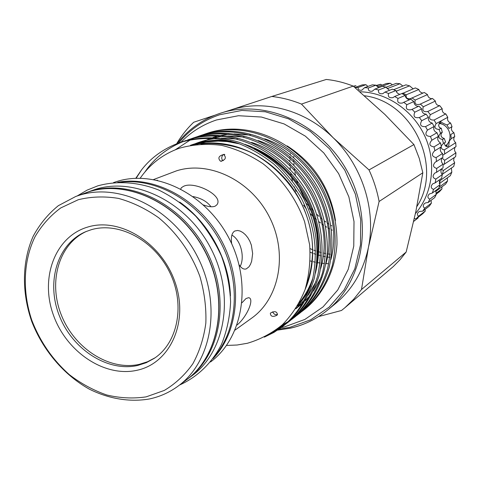 <?xml version="1.0" encoding="UTF-8"?>
<svg xmlns="http://www.w3.org/2000/svg" width="480" height="480" viewBox="0 0 480 480"><rect width="100%" height="100%" fill="white"/><g stroke="black" fill="none" stroke-linecap="round" stroke-linejoin="round"><path stroke-width="0.72" d="M204.924 134.046L208.11 132.972C249.084 119.58 298.926 141.762 323.574 186.3C332.862 204.642 337.326 224.052 336.966 244.524C334.956 271.584 322.692 294.678 305.298 308.838L303.39 310.332C316.746 299.358 326.382 284.43 332.298 265.548C338.208 238.584 334.8 212.526 322.074 187.374C297.39 142.566 247.296 120.186 206.154 133.638L202.902 134.766M175.314 149.766L190.674 139.704M191.682 139.206L193.746 138.24M194.748 137.796L196.806 136.938M197.808 136.542L199.86 135.78M198.852 136.116L202.092 135.024C243.45 121.5 293.868 144.06 318.732 189.192C331.554 214.53 334.998 240.768 329.076 267.906C323.142 286.908 313.458 301.926 300.03 312.954L298.386 314.238C311.838 303.186 321.546 288.126 327.492 269.064C333.42 241.836 329.952 215.514 317.088 190.092C292.134 144.798 241.56 122.148 200.094 135.702L196.788 136.854M192.66 138.228L195.948 137.118C237.636 123.486 288.534 146.322 313.674 191.952C323.142 210.732 327.69 230.586 327.306 251.508C325.23 279.144 312.708 302.592 294.954 316.92L293.268 318.234C306.828 307.092 316.602 291.9 322.584 272.652C328.536 245.166 325.008 218.568 311.994 192.864C286.758 147.072 235.704 124.146 193.908 137.814L190.548 138.984M286.242 323.676L288.042 322.314C301.71 311.082 311.55 295.752 317.562 276.324C323.538 248.562 319.944 221.688 306.786 195.702C281.262 149.4 229.716 126.192 187.59 139.968L189.672 139.26C231.69 125.52 283.074 148.632 308.502 194.766C321.612 220.656 325.188 247.44 319.218 275.112C313.218 294.48 303.396 309.768 289.764 320.97L288.048 322.308M186.33 140.388L184.176 141.156M183.126 141.558C166.836 148.26 154.092 158.424 144.876 172.056M304.188 309.696L302.472 310.968M301.614 311.574L299.814 312.792M298.914 313.374L297.024 314.544M301.698 311.616L303.384 310.332M299.208 313.59L297.462 314.874M296.652 315.552L298.38 314.244M294.108 317.568L292.326 318.882M291.438 319.506L289.56 320.766M288.63 321.366L281.97 325.122M280.74 326.208L287.838 322.11M288.762 321.498L290.622 320.208M291.504 319.572L293.268 318.234M288.906 321.63L287.082 322.974M286.17 323.61L277.716 328.704M275.832 330.132L285.342 324.33M179.862 142.596L183.258 141.45C202.182 136.266 221.082 136.632 239.958 142.542C252.474 147.408 264.456 154.368 275.916 163.422C286.68 173.574 295.776 184.98 303.216 197.646C316.482 223.824 320.118 250.89 314.124 278.838C308.094 298.392 298.206 313.818 284.466 325.104L282.714 326.478C296.478 315.162 306.39 299.694 312.432 280.074C318.432 252.036 314.772 224.88 301.458 198.6C293.994 185.892 284.862 174.444 274.062 164.25C262.566 155.16 250.542 148.176 237.99 143.292C219.054 137.352 200.1 136.98 181.134 142.176L179.862 142.596C164.04 148.308 151.302 157.362 141.642 169.746L136.14 178.266M283.59 325.782L269.916 334.086M264.372 337.134L273.948 332.412L282.708 326.478M153.654 179.514L176.562 170.826C209.244 160.332 250.986 180.384 269.43 217.026C288.15 253.53 279.516 298.524 251.586 318.204L235.092 330.066M226.524 345.438L237.066 345.018L247.374 343.278C260.148 339.522 271.842 333.324 282.438 324.696C291.966 314.928 299.496 303.276 305.028 289.734C309.114 275.544 310.662 260.598 309.666 244.896L304.608 221.694C296.25 198.57 281.886 178.578 262.974 163.674C249.912 154.974 236.13 148.866 221.622 145.356C207.126 143.496 193.182 144.414 179.778 148.104C163.332 153.87 150.138 163.908 140.19 178.218M135.78 178.278L141.642 169.746M270.732 312.888C274.788 310.878 277.008 311.46 277.404 314.64L277.002 315.24C272.94 317.19 270.72 316.596 270.342 313.464L270.732 312.888M220.398 161.136C217.662 158.1 218.688 155.91 223.482 154.572L223.8 154.638C226.584 157.674 225.57 159.864 220.764 161.214L220.398 161.136M224.814 154.56C222.408 153.216 220.2 159.306 223.242 160.644M242.01 302.73L246.018 298.524L248.604 297.702C254.64 298.248 247.59 316.182 237.048 325.05M231.864 235.11C240.792 239.82 245.022 257.244 240.21 266.316M231.684 243.738C230.76 237.156 231.78 232.92 234.732 231.03L237.648 230.46L240.174 231.06L242.826 232.506L245.436 234.75L247.818 237.678L249.84 241.2L251.364 245.148L252.654 253.536L251.652 261.258L250.464 264.402L248.934 266.85L246.294 268.884C243.858 269.676 241.464 268.332 239.112 264.858M193.176 196.578C201.192 198.18 207.126 201.576 210.99 206.754M180.786 188.928L181.32 187.764L183.126 186.57C193.458 180.318 224.31 195.51 216.864 204.81L215.22 206.136C212.514 207.264 208.608 206.868 203.502 204.948M157.014 180.18L157.494 180.282M210.522 361.98C243.264 337.86 252.462 282.876 228.966 238.194C205.788 193.35 155.166 168.99 116.364 181.644L113.496 182.61M186.87 379.572L187.578 379.05C221.388 354.486 230.868 297.438 206.448 250.776C182.358 203.946 129.912 178.32 90.012 191.328L85.83 192.774M187.578 379.05L191.964 375.792C225.606 351.342 235.074 294.684 210.846 248.376C186.942 201.912 134.832 176.502 95.124 189.45L86.652 192.468M149.214 399.006C129.534 402.324 108.756 398.808 89.298 389.136C63.81 374.874 42.948 350.25 31.776 321.564C21.63 292.572 21.966 261.474 33.186 236.25C39.678 224.22 48.06 214.032 58.326 205.692L75.738 196.476L79.128 195.324C119.448 182.184 172.596 208.29 197.082 255.882C221.91 303.306 212.412 361.182 178.254 385.992C169.494 392.454 159.816 396.786 149.214 399.006M78.246 199.734L60.744 207.936C50.34 215.64 41.76 225.246 35.016 236.754C23.25 260.976 22.224 291.414 31.716 320.004C40.014 341.544 52.62 359.808 69.528 374.808C81.186 383.7 93.594 390.42 106.74 394.98C120.066 398.148 133.188 398.778 146.118 396.87L164.274 390.444C175.44 383.796 184.956 374.916 192.822 363.804C199.5 351.594 203.844 338.01 205.848 323.052C206.388 307.632 204.402 292.104 199.896 276.456C191.418 253.398 176.964 232.854 158.61 217.704C145.818 208.692 132.432 202.254 118.458 198.39C104.49 196.122 91.086 196.572 78.246 199.734M87.66 227.076C119.946 216.948 162.096 243.036 175.266 282.834C188.922 322.506 169.896 363.48 136.962 370.284C104.208 377.664 65.922 351.498 53.184 314.448C39.99 277.53 55.158 236.628 87.66 227.076M137.676 365.466L146.304 362.682L154.26 358.35C178.098 342.69 185.484 304.194 169.602 272.136C153.96 239.964 118.494 221.394 90.996 229.806L85.74 231.684C57.33 243.63 45.948 282.12 59.316 315.666C72.336 349.332 107.598 372.3 137.676 365.466M86.682 231.294C58.776 243.726 47.946 282.048 61.416 315.234C74.562 348.54 109.548 371.112 139.392 364.326L147.54 361.74L155.1 357.78M328.11 263.712L325.956 263.616M324.522 263.514L321.954 263.262M320.082 263.022L317.724 262.65M315.39 262.2L313.23 261.72M312.174 261.462L310.284 260.952M329.82 257.364L327.366 257.028M325.392 256.698L323.124 256.254M320.7 255.69L318.612 255.138M315.69 254.256L313.776 253.602M312.672 253.206L310.248 252.258M332.226 230.172L331.596 229.854M329.748 228.882L327.978 227.886M326.76 227.166L325.734 226.53M323.646 225.168L321.924 223.968M320.55 222.954L318.984 221.742M316.47 219.648L314.7 218.058M312.984 216.42L310.398 213.744M306.474 209.13L303.558 205.158M295.992 191.364L294.21 186.738M292.434 180.948L291.576 177.36M291.114 175.02L290.718 172.644M290.31 169.398L290.13 167.454M290.016 165.744L289.926 163.626M289.902 161.13L289.92 159.948M289.968 158.532L290.082 156.48M290.256 154.398L290.328 153.726M330.198 254.238L327.858 253.908M325.638 253.512L323.478 253.062M320.808 252.408L318.816 251.85M317.736 251.52L317.376 251.406M315.642 250.83L313.812 250.164M312.678 249.732L310.02 248.622M415.422 213.57C432.63 193.698 436.74 162.36 424.896 136.29C413.058 110.22 386.52 92.298 359.91 91.782M355.008 87.606L358.098 87.462C358.002 89.646 359.226 90.564 361.776 90.21L364.656 87.612L368.364 87.972C368.07 90.51 369.384 91.584 372.312 91.188L374.916 89.094L378.582 89.994C378.054 92.904 379.452 94.134 382.77 93.678L384.99 92.07L388.542 93.504C387.756 96.798 389.22 98.178 392.928 97.632L394.674 96.498L398.028 98.436C396.96 102.126 398.472 103.644 402.57 102.99L403.752 102.294L406.842 104.7C405.45 108.78 407.004 110.424 411.492 109.638L412.038 109.35L414.798 112.176C413.016 116.514 414.528 118.296 419.352 117.516L421.716 120.702C419.424 124.884 420.696 126.858 425.532 126.624L427.452 130.104C424.674 134.058 425.67 136.182 430.446 136.482L431.886 140.184C428.652 143.832 429.354 146.064 433.992 146.886L434.916 150.726L434.472 150.972C431.31 154.338 431.85 156.546 436.092 157.602L436.488 161.508L435.36 162.078C432.522 165.186 432.978 167.298 436.716 168.414L436.578 172.296L434.766 173.106C432.24 175.95 432.606 177.948 435.858 179.094L435.186 182.868L432.72 183.834C430.482 186.396 430.758 188.256 433.542 189.414L432.36 193.008L429.264 194.034C427.296 196.314 427.482 198.018 429.828 199.164L428.166 202.506L425.802 202.824L424.494 203.508C422.766 205.482 422.874 207.03 424.812 208.158L422.7 211.176L419.784 211.392L418.506 212.058C417.006 213.738 417.042 215.124 418.602 216.21L416.094 218.856L414.324 218.628M311.04 210.708L309.498 208.83C309.576 206.826 308.508 205.068 306.3 203.556M416.094 218.856L422.796 213.684L425.268 211.08L425.082 209.364M422.7 211.176L429.306 206.13L431.388 203.154L431.028 200.352M428.166 202.506L434.694 197.598L436.338 194.316L435.768 190.506M432.36 193.008L438.834 188.262L439.998 184.728L439.194 180.024M435.186 182.868L441.63 178.296L442.29 174.588C440.982 173.304 440.628 171.486 441.222 169.128M436.578 172.296L443.01 167.91L443.148 164.1C441.51 162.786 441.006 160.866 441.636 158.328M353.67 86.484L355.956 85.686L353.334 86.196M367.944 86.43L365.904 84.696L362.286 84.882L354.87 87.492M378.792 87.648L376.008 85.188L372.36 84.84L364.656 87.612M389.478 90.318L386.058 87.162L382.452 86.28L374.916 89.094M399.78 94.398L397.398 93.15L395.856 90.6L392.364 89.196L384.99 92.07M409.482 99.792C406.938 99.132 405.504 97.68 405.18 95.43L401.88 93.534L394.674 96.498M418.374 106.398C415.644 106.038 414.138 104.43 413.844 101.574L410.808 99.216L403.752 102.294M434.916 150.726L441.402 146.73L440.49 142.956C437.742 141.102 437.052 138.906 438.432 136.38L437.016 132.75C434.154 131.448 433.176 129.36 434.088 126.492L432.198 123.078C429.3 122.352 428.052 120.414 428.454 117.264L426.132 114.138C423.276 113.994 421.788 112.248 421.662 108.9L418.95 106.128L412.038 109.35M436.488 161.508L442.932 157.314L442.548 153.48C440.478 152.052 439.842 150.012 440.64 147.36M413.706 221.388L418.11 217.944L413.718 221.34M376.176 85.482L380.718 84.306L381.918 85.182M377.418 86.844L386.568 83.46L390.27 83.232L392.364 84.828M386.076 87.21L396.24 83.358L399.972 83.748L402.864 86.052M393.63 89.676L405.912 84.852L409.578 85.848L413.124 88.824M402.072 93.636L415.338 87.918L418.842 89.496C419.316 91.398 420.66 92.586 422.886 93.078M402.654 93.132L406.266 94.776C405.684 97.956 407.16 99.222 410.688 98.568L424.266 92.478L427.512 94.608C428.004 97.14 429.462 98.502 431.886 98.694M411.858 97.866L415.212 100.074C414.342 103.686 415.866 105.102 419.796 104.316L432.456 98.436L435.366 101.064C435.696 104.076 437.142 105.6 439.698 105.63L442.182 108.69C441.984 111.558 443.184 113.286 445.788 113.886L447.786 117.294C447.078 119.928 448.008 121.824 450.564 122.976L452.022 126.648C450.846 128.964 451.476 130.974 453.9 132.672L454.782 136.5L451.242 138.66L450.822 134.508L453.9 132.672M454.584 136.626C453.228 138.708 453.606 140.736 455.718 142.704L456 146.598L442.746 155.232M455.076 147.192C454.116 149.346 454.41 151.224 455.97 152.814L455.646 156.666L443.904 164.418M454.158 157.512L453.636 160.386L454.656 162.738L453.738 166.446L442.128 174.42M451.386 168.09L451.818 172.212L450.348 175.68L439.368 183.594M447.3 177.876L447.558 181.002L445.56 184.146L435.66 191.43M441.858 186.87L441.978 188.886L439.518 191.634L436.218 194.094M451.818 172.212L440.442 180.33L439.236 183.228M441.312 168.954L443.34 170.55L442.404 174.378M441.93 157.968L444.672 160.302L444.348 164.28M441.078 146.928C441.486 148.818 442.59 149.796 444.39 149.85L444.69 153.876M420.318 104.04L423.318 106.764C422.058 110.664 423.546 112.236 427.794 111.492L430.362 114.66C428.58 118.446 429.822 120.24 434.088 120.042L436.158 123.57C433.872 127.146 434.832 129.108 439.032 129.45L440.544 133.248C437.796 136.542 438.444 138.618 442.494 139.476L443.412 143.436L441.228 145.944M395.886 90.738L396.714 90.984L396.66 92.328M439.032 129.45L441.264 128.196L442.278 132.252L441.078 133.944L441.06 136.02L442.26 137.718L444.216 138.45L445.614 142.098L443.412 143.436M441.264 128.196L439.59 127.692L438.6 125.712L439.29 123.192L440.892 121.608C440.826 122.13 442.854 123.258 446.976 124.992L450.564 122.976M452.022 126.648L448.92 128.43L446.976 124.992M441.66 124.074L439.848 122.436L441.69 124.086M440.508 123.732L439.44 122.964M445.98 146.202L446.586 144.84M447.378 143.928L446.628 146.406M447.396 143.904L446.658 146.412M451.242 138.66L449.262 141.102L448.788 145.752L448.146 146.376C445.92 146.934 444.72 145.86 444.552 143.154M444.39 149.85L455.718 142.704M444.672 160.302L455.97 152.814M443.34 170.55L454.656 162.738M439.248 187.068L447.558 181.002M435.924 193.374L441.978 188.886M376.452 85.872L380.718 84.306M378.624 87.576L390.27 83.232M387.018 88.716L399.972 83.748M396.714 90.984L409.578 85.848M406.266 94.776L418.842 89.496M415.212 100.074L427.512 94.608M427.794 111.492L439.698 105.63M423.318 106.764L435.366 101.064M434.088 120.042L445.788 113.886M430.362 114.66L442.182 108.69M436.158 123.57L447.786 117.294M440.544 133.248L442.278 132.252M442.494 139.476L444.216 138.45M430.446 136.482L437.016 132.75M431.886 140.184L438.432 136.38M433.992 146.886L440.49 142.956M436.092 157.602L442.548 153.48M436.716 168.414L443.148 164.1M435.858 179.094L442.29 174.588M433.542 189.414L439.998 184.728M429.828 199.164L436.338 194.316M424.812 208.158L431.388 203.154M418.602 216.21L425.268 211.08M358.098 87.462L365.904 84.696M368.364 87.972L376.008 85.188M378.582 89.994L386.058 87.162M388.542 93.504L395.856 90.6M398.028 98.436L405.18 95.43M406.842 104.7L413.844 101.574M414.798 112.176L421.662 108.9M419.352 117.516L426.132 114.138M421.716 120.702L428.454 117.264M425.532 126.624L432.198 123.078M427.452 130.104L434.088 126.492M293.766 156.432L293.736 157.38M293.718 159.714L293.76 161.862M293.832 163.464L293.94 165.054M294.228 168L294.54 170.34M294.876 172.434L295.422 175.224M296.538 179.724L297.54 183.042M299.088 187.344L303.306 196.356L308.628 204.756M311.418 208.368L313.656 210.978M316.848 214.338L318.924 216.318M320.502 217.728L322.284 219.228M324.612 221.058L325.92 222.018M327.228 222.942L328.992 224.118M330.972 225.36L331.806 225.858M364.512 95.772C412.698 101.514 443.286 166.494 416.88 206.544M271.788 96.468L326.286 79.458C335.418 80.4 344.4 82.62 353.232 86.112L384.948 114.51L413.934 144.576L419.286 158.43L422.826 172.764L415.8 211.782L406.164 252.042L400.08 259.674L393.294 266.556L344.862 307.758L353.694 299.232L361.494 289.536L368.424 247.38L379.098 201.492C377.064 190.632 373.698 180.108 369 169.926L333.102 137.682L301.476 104.088C291.72 100.122 281.826 97.584 271.788 96.468L230.574 110.034M301.476 104.088L353.232 86.112M413.934 144.576L369 169.926M379.098 201.492L422.826 172.764M406.164 252.042L361.494 289.536M318.552 316.596L341.52 310.47L344.862 307.758M214.638 115.302L193.698 122.25C187.056 128.598 181.368 135.774 176.646 143.766M176.538 143.946L176.22 144.492M290.61 328.146C304.272 325.032 316.608 318.996 327.624 310.044L335.712 303.402C352.548 289.362 363.45 270.69 368.424 247.38C376.266 209.85 362.208 165.63 333.102 137.682C304.71 109.65 263.976 99.222 231.036 109.89L221.052 113.022C265.332 98.658 321.732 123.636 347.628 171.894C373.842 219.972 363.876 280.848 327.624 310.044C316.632 318.978 304.32 324.996 290.688 328.098M287.208 145.914C314.142 163.35 330.234 188.22 335.478 220.512M230.448 295.914C229.26 260.142 208.986 222.66 179.694 202.086M214.842 356.136C238.374 328.146 241.11 279.96 219.948 240.954C198.882 201.9 157.062 177.816 120.75 182.19M272.598 311.82C274.116 314.55 275.76 315.342 277.542 314.196M88.26 191.964L88.374 191.928C128.502 178.854 181.086 204.552 205.206 251.454C229.668 298.182 220.158 355.392 186.162 380.106C220.026 355.5 229.512 298.326 205.026 251.55C180.876 204.606 128.328 178.902 88.356 191.934L75.738 196.476M279.126 329.118L289.86 327.354L310.716 319.788L329.16 307.116L344.16 289.848L354.834 268.77L360.486 244.932L360.696 219.612L355.38 194.202L344.778 170.142L329.478 148.812L310.374 131.406L288.576 118.854L265.332 111.774L241.92 110.436L219.594 114.762C203.214 120.318 189.576 129.732 178.686 143.004M277.446 329.274L278.778 329.154M219.75 113.442L221.052 113.022L219.744 113.442C202.506 119.316 188.298 129.366 177.12 143.586M117.708 182.286C154.89 175.428 199.368 199.506 221.292 240.228C243.372 280.866 239.19 331.266 213.096 358.632M330.9 259.53C343.8 212.334 311.874 154.614 264.75 138.798M250.452 135.096L234.096 133.926M228.96 134.232L221.118 135.36M218.112 136.014L212.946 137.436M210.768 138.15L197.376 144.3M295.806 308.796L303.18 302.79M305.334 300.714L310.458 294.996M313.452 291.042L321.222 277.326M325.86 263.994C339.666 215.814 306.564 156.144 258.216 140.586M244.05 137.058L227.772 136.014M222.648 136.35L214.806 137.526M211.8 138.192L194.622 144.624M295.908 308.634L305.16 299.172M308.172 295.242L315.996 281.664M320.7 268.53C335.442 219.372 301.128 157.71 251.556 142.428M237.516 139.074L221.316 138.15M216.204 138.516C207.768 139.416 199.758 141.576 192.18 144.996M297.558 305.958C302.712 300.3 307.08 293.676 310.656 286.086M315.426 273.156C321.972 246.546 318.69 220.758 305.586 195.798C290.658 170.016 270.378 152.856 244.752 144.318M230.844 141.138C216.954 139.134 203.52 140.514 190.542 145.284M298.098 305.028C303.882 298.326 308.55 290.412 312.108 281.292M316.872 263.418C324.804 218.748 296.994 167.472 254.04 148.566M235.842 142.578C220.368 139.236 205.236 140.148 190.44 145.302M304.992 289.824C319.392 256.842 313.236 214.848 289.506 183.852C264.072 151.854 227.088 137.55 193.536 144.78M179.544 385.032C197.388 377.046 212.034 362.97 221.532 344.292C226.866 331.128 229.89 316.974 230.598 301.83C229.92 286.428 226.878 271.194 221.484 256.128C214.812 241.5 206.238 228.198 195.768 216.222C184.422 205.29 172.038 196.548 158.61 189.996C138.096 181.914 116.976 180.546 97.824 185.838L87.12 190.122L77.25 195.918M283.884 327.042L281.25 327.588M281.052 327.63L279.996 327.822M279.078 327.978L278.508 328.074M181.02 142.2C190.986 131.952 202.824 124.536 216.528 119.952L238.482 115.722L261.42 117.036L284.106 123.93L305.31 136.11L323.832 152.976L338.634 173.622L348.882 196.902L354.006 221.526L353.766 246.12L348.222 269.346L337.758 289.968L323.016 306.936L304.872 319.434L284.34 326.94M275.664 330.258L277.182 330.156M277.644 330.12L290.55 328.158M445.434 145.902C454.032 139.5 449.814 124.428 439.134 123.468M186.162 380.106L178.254 385.992M181.32 187.764L180.816 188.94M246.294 268.884L245.49 269.088M221.778 161.196L220.764 161.214M270.708 312.918L270.342 313.464M200.964 144.018C212.784 142.272 232.644 144.414 249.486 151.812C271.836 162.258 291.984 183.696 301.95 204.594C314.418 230.844 315.882 257.862 306.33 285.648M194.28 144.672L205.95 141.978L218.094 141.072L227.376 141.594L239.664 143.88M258.804 151.176C280.332 162.576 296.64 179.76 307.716 202.734C312.072 212.79 314.982 222.264 316.452 231.15C317.868 240.306 318.138 249.312 317.256 258.174M313.062 277.518C309.876 286.908 305.34 295.266 299.448 302.586"/></g></svg>
